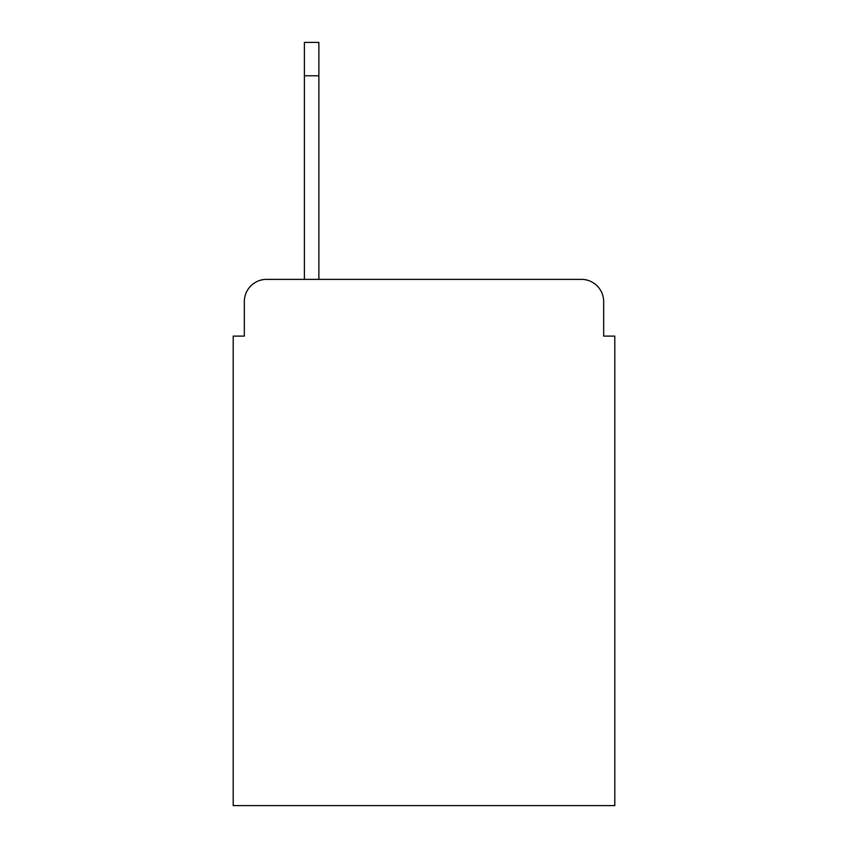 <?xml version="1.0" encoding="UTF-8"?>
<svg xmlns="http://www.w3.org/2000/svg" width="848" height="848" viewBox="0 0 848 848"><rect width="100%" height="100%" fill="white"/><g stroke="black" fill="none" stroke-linecap="round" stroke-linejoin="round"><path stroke-width="1.27" d="M244.33 301.623L244.33 336.105L244.33 301.623A22.249 22.249 0 0 1 266.579 279.374L304.4 279.374L304.4 42.4L318.869 42.4L318.869 279.374L581.421 279.374L266.579 279.374M603.67 336.105L603.67 301.623L603.67 336.105L614.8 336.105L614.8 805.6L233.2 805.6L233.2 336.105L244.33 336.105M603.67 301.623A22.249 22.249 0 0 0 581.421 279.374M318.869 75.779L304.4 75.779"/></g></svg>
